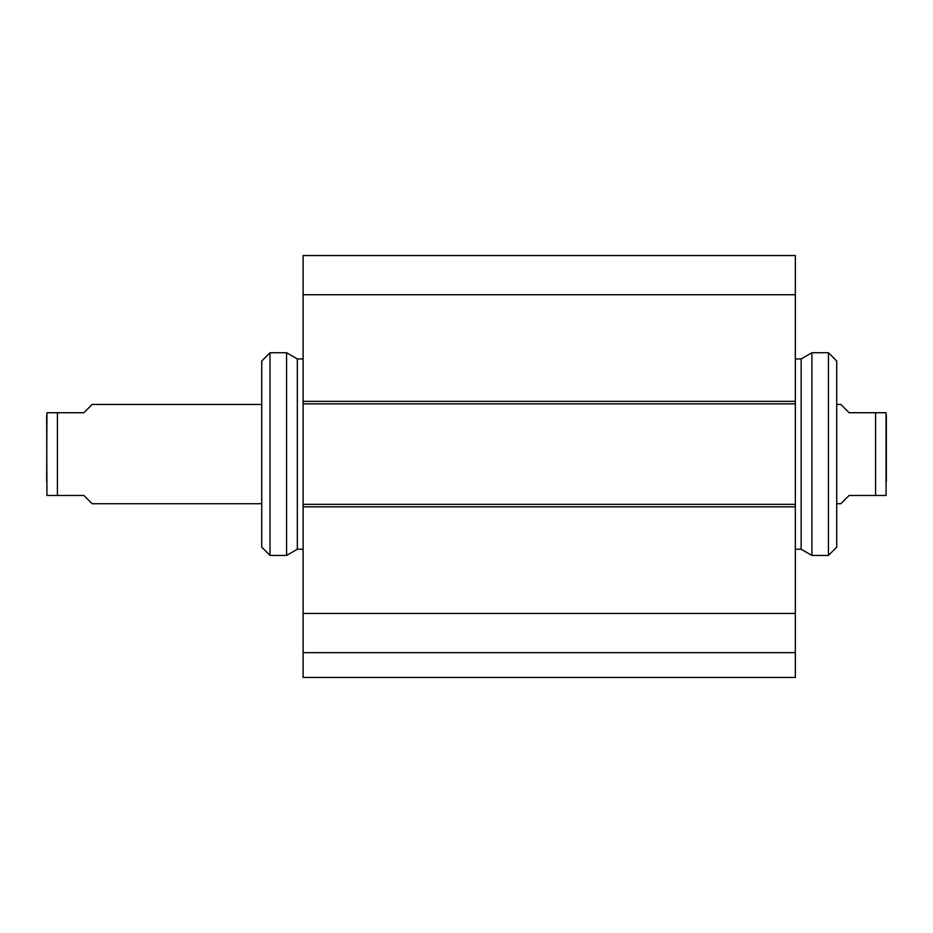 <?xml version="1.0" encoding="UTF-8"?>
<svg xmlns="http://www.w3.org/2000/svg" width="933" height="933" viewBox="0 0 933 933"><rect width="100%" height="100%" fill="white"/><g stroke="black" fill="none" stroke-linecap="round" stroke-linejoin="round"><path stroke-width="1.4" d="M303.108 652.645L303.108 677.463L795.348 677.463L795.348 504.345L303.108 504.345L303.108 652.645L795.348 652.645M303.108 504.345L303.108 403.837L795.348 403.837L795.348 255.537L303.108 255.537L303.108 403.837M795.348 403.837L795.348 504.345M303.108 613.436L795.348 613.436M303.108 294.746L795.348 294.746M303.108 255.537L795.348 255.537M836.714 503.727L840.855 503.727L849.123 495.458L886.058 495.458L875.597 495.458L875.597 412.724L849.123 412.724L840.855 404.456L836.714 404.456M875.597 412.724L886.058 412.724L875.597 412.724M886.058 495.458L886.058 412.724M886.35 415.208L886.35 481.603M811.885 352.744L811.885 555.438L828.434 555.438L828.434 352.744L811.885 352.744L801.144 358.948L801.144 549.234L811.885 555.438M795.348 358.948L801.144 358.948M828.434 555.438L836.714 547.158L836.714 361.024L828.434 352.744M286.571 555.438L286.571 352.744L270.022 352.744L270.022 555.438L286.571 555.438L297.324 549.234L297.324 358.948L286.571 352.744M303.108 358.948L297.324 358.948M270.022 555.438L261.741 547.158L261.741 361.024L270.022 352.744M261.741 404.456L92.145 404.456L83.877 412.724L46.942 412.724L57.403 412.724L57.403 495.458L46.942 495.458L83.877 495.458L92.145 503.727L261.741 503.727M46.65 481.603L46.942 412.724M46.65 415.208L46.942 495.458M795.348 401.353L303.108 401.353M303.108 506.829L795.348 506.829M795.348 549.234L801.144 549.234M303.108 549.234L297.324 549.234"/></g></svg>
